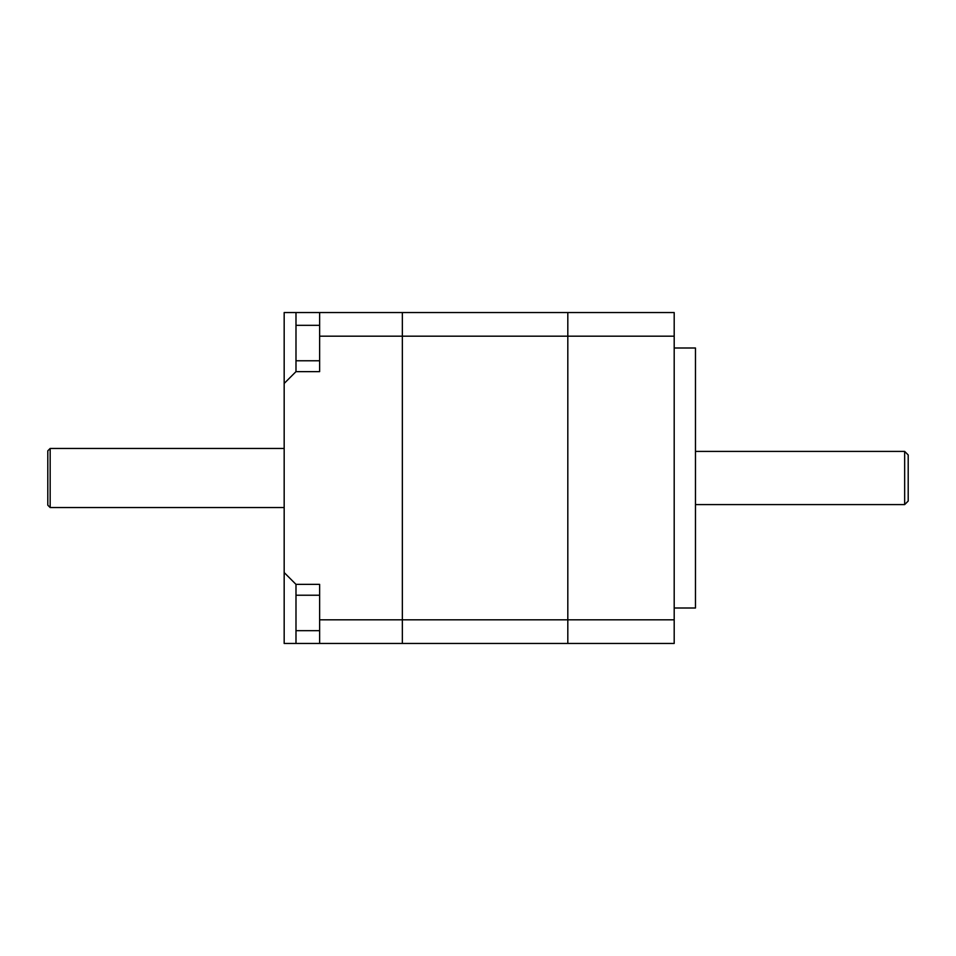 <?xml version="1.0" encoding="UTF-8"?>
<svg xmlns="http://www.w3.org/2000/svg" width="956" height="956" viewBox="0 0 956 956"><rect width="100%" height="100%" fill="white"/><g stroke="black" fill="none" stroke-linecap="round" stroke-linejoin="round"><path stroke-width="1.43" d="M674.195 347.996L695.466 347.996L695.466 608.004L674.195 608.004M674.195 312.54L674.195 643.46L567.816 643.46L567.816 312.54L674.195 312.54M295.99 371.633L284.171 383.452L284.171 312.54L295.99 312.54L295.99 371.633L319.627 371.633L319.627 312.54L402.356 312.54L402.356 643.46L284.171 643.46L284.171 572.548L295.99 584.367L295.99 595.23L319.627 595.23M567.816 643.46L567.816 312.54L402.356 312.54L402.356 643.46L567.816 643.46M50.166 507.552L47.8 505.186L47.8 450.814L50.166 448.448L50.166 507.552L284.171 507.552M295.99 595.23L295.99 643.46M319.627 643.46L319.627 584.367L295.99 584.367M319.627 312.54L295.99 312.54M284.171 383.452L284.171 572.548M904.651 451.411L908.2 454.948L908.2 501.052L904.651 504.589L904.651 451.411L695.466 451.411M319.627 619.823L674.195 619.823M674.195 336.177L319.627 336.177M295.99 630.685L319.627 630.685M295.99 360.77L319.627 360.77M295.99 325.315L319.627 325.315M50.166 448.448L284.171 448.448M904.651 504.589L695.466 504.589"/></g></svg>
